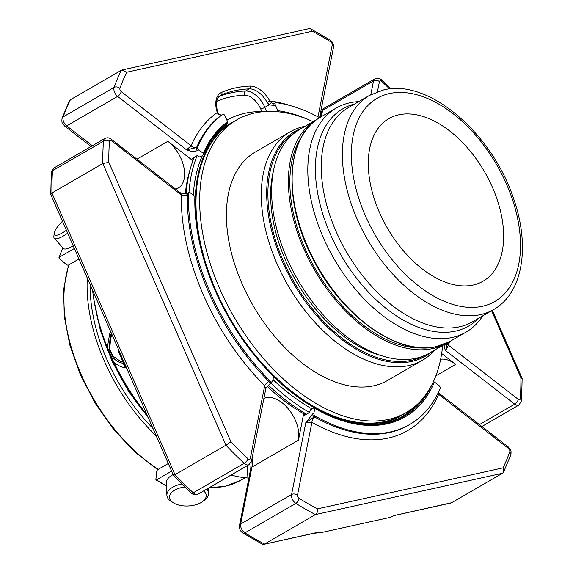 <?xml version="1.0" encoding="UTF-8"?>
<svg xmlns="http://www.w3.org/2000/svg" width="573" height="573" viewBox="0 0 573 573"><rect width="100%" height="100%" fill="white"/><g stroke="black" fill="none" stroke-linecap="round" stroke-linejoin="round"><path stroke-width="0.86" d="M473.148 285.046A93.943 56.161 59.9 0 0 483.039 281.221A93.943 56.161 59.9 0 0 484.557 171.785A93.943 56.161 59.9 0 0 388.881 118.632A93.943 56.161 59.9 0 0 383.165 220.333A93.943 56.161 59.9 0 0 473.148 285.046M203.651 490.918A18.372 9.612 -2.8 0 1 202.62 501.554A18.372 9.612 -2.8 0 1 173.655 502.987A18.372 9.612 -2.8 0 1 170.682 493.582A18.372 9.612 -2.8 0 1 184.929 486.978M66.389 230.239A18.372 4.856 138.1 0 1 54.156 233.318A18.372 4.856 138.1 0 1 62.464 221.257M206.789 489.098A20.879 10.923 -2.8 0 1 208.593 493.217A20.879 10.923 -2.8 0 1 204.532 500.129L202.62 501.554M173.655 502.987L171.621 501.755A20.879 10.923 -2.8 0 1 166.893 495.273A20.879 10.923 -2.8 0 1 181.87 483.963M67.664 233.161A20.879 5.515 138.1 0 1 54.27 238.253A20.879 5.515 138.1 0 1 53.855 236.592L54.156 233.318M166.893 495.273L166.299 483.189A20.879 10.923 -2.8 0 1 173.132 474.566M73.186 245.788A20.879 5.515 138.1 0 1 63.41 248.446L54.27 238.253M58.998 257.585L59.263 257.256L59.255 258.33L66.797 264.977L68.266 265.199L78.959 259.003M62.93 247.908A159.079 95.097 -120.1 0 0 59.263 257.256L74.368 248.503M166.428 485.782A159.079 95.097 -120.1 0 1 156.515 479.866L155.87 479.465L156.78 470.949L157.611 469.695L168.297 463.5M171.628 471.113L156.515 479.866L155.87 479.465M126.096 366.899A1.59 0.917 -76.5 0 1 125.852 366.899A1.59 0.917 -76.5 0 1 125.265 365.567L118.898 350.977L118.131 350.805L118.575 349.68M126.124 366.964L125.852 366.899A1.59 1.59 0 0 1 124.764 365.989L125.537 365.631M394.776 515.421L389.103 517.598L321.145 532.604L314.219 533.212M319.863 531.93L321.009 532.625M395.134 515.32L451.603 502.736L502.514 473.255L503.567 472.116L503.037 467.869A286.07 171.012 59.9 0 0 509.784 451.717A4.24 3.03 19.5 0 1 510.844 454.84C511.653 448.566 509.834 449.304 508.194 446.876L438.968 393.221L438.646 394.353L508.538 448.523A4.24 1.912 -52.2 0 0 508.194 446.876M174.135 474.695C173.046 475.611 173.34 475.611 175.009 474.673L225.92 445.192A290.31 173.547 59.9 0 0 244.155 463.306L193.251 492.794A4.24 1.547 133 0 1 191.346 493.095C193.373 494.936 195.622 495.287 198.079 494.141A6.575 3.932 -120.1 0 1 193.251 492.794A290.31 173.547 -120.1 0 1 175.009 474.673L51.942 192.979L102.853 163.498L108.834 162.352L230.926 441.804A286.07 171.012 59.9 0 0 248.088 458.808A4.24 1.547 133 0 1 244.155 463.306A6.575 3.932 59.9 0 0 248.99 464.66L251.497 461.072L265.765 389.096L264.705 385.744L250.279 458.543A4.24 2.808 11.2 0 1 251.497 461.072M180.867 193.051C181.211 192.936 183.647 194.519 187.779 193.187A2.12 1.268 59.9 0 0 187.314 194.154L187.335 194.949A4.24 2.421 1.1 0 1 181.34 194.935L180.323 192.764L111.105 139.11A4.24 1.912 -52.2 0 1 111.449 140.765A2.335 1.397 59.9 0 0 109.429 141.424A4.24 2.55 -176 0 0 103.441 141.223A290.31 173.547 59.9 0 0 102.853 163.498L225.92 445.192L230.926 441.804M187.335 194.949A181.19 108.311 59.9 0 0 268.794 381.396A4.24 1.375 -44.9 0 0 264.705 385.744A185.43 110.847 59.9 0 1 181.34 194.935L111.449 140.765M70.415 99.745L121.326 70.264A290.31 173.547 59.9 0 0 114.106 87.404L63.195 116.885A290.31 173.547 -120.1 0 1 70.415 99.745L69.369 100.884L62.092 118.16C61.275 124.434 63.102 123.696 64.742 126.124A4.24 1.912 127.8 0 0 66.719 125.888A6.575 3.932 -120.1 0 1 63.195 116.885A4.24 3.03 -160.5 0 0 62.092 118.16M50.753 194.333L51.348 172.323A4.24 2.55 -176 0 1 52.53 170.704A290.31 173.547 -120.1 0 0 51.942 192.979L50.804 194.555L173.483 475.368L191.346 493.095M319.698 531.873L263.788 544.35L262.298 544.157L242.909 533.055A4.24 2.256 122.1 0 0 244.929 532.847L295.84 503.359A290.31 173.547 59.9 0 0 315.444 514.575C317.191 513.25 317.857 511.345 317.449 508.86L503.037 467.869M313.861 413.212L314.806 408.427A172.287 102.997 -120.1 0 0 434.427 382.012L439.018 385.565A2.12 1.268 -120.1 0 1 440.128 388.537A181.19 108.311 -120.1 0 1 409.709 424.507A181.19 108.311 -120.1 0 1 315.315 416.105A2.12 1.268 -120.1 0 1 313.861 413.212L312.715 413.871A2.12 1.268 59.9 0 0 314.169 416.772L314.935 417.151A4.24 2.392 -60.6 0 0 311.92 422.344L305.789 422.724L291.564 494.52A6.575 3.932 59.9 0 0 295.84 503.359A4.24 2.256 122.1 0 0 299.013 498.274A2.335 1.397 59.9 0 1 297.494 495.136A4.24 2.808 -168.8 0 0 291.564 494.52L240.653 524.001A6.575 3.932 -120.1 0 0 244.929 532.847A290.31 173.547 -120.1 0 0 264.533 544.056L315.444 514.575L502.514 473.255M437.908 393.379A4.24 3.109 -156.6 0 0 438.646 394.353A185.43 110.847 59.9 0 1 311.92 422.344L297.494 495.136M481.9 426.498L518.973 405.025A6.575 3.932 59.9 0 1 514.719 404.166A4.24 1.912 127.8 0 0 518.279 399.345A2.335 1.397 59.9 0 0 520.298 398.686A4.24 2.55 4 0 1 521.588 400.677L522.132 378.445L520.893 377.757L491.605 310.716M447.212 344.001A4.24 2.421 -178.9 0 0 448.387 345.175L445.78 350.74L446.933 344.531L448.895 342.905A2.12 1.268 -120.1 0 1 447.62 342.697M121.326 70.264L122.113 69.963L126.69 72.241A286.07 171.012 59.9 0 0 119.943 88.392A4.24 3.03 -160.5 0 0 114.106 87.404A6.575 3.932 59.9 0 0 117.63 96.407L66.719 125.888L92.339 145.743M122.113 69.956L309.141 28.65L310.638 28.843L312.278 31.25L126.69 72.241M451.603 502.736L450.815 503.037M92.59 290.21A158.119 94.524 59.9 0 0 107.359 347.353L109.615 334.002L110.704 331.667M109.615 334.002A6.36 2.228 -156 0 1 110.99 335.377M126.612 368.081L124.305 367.63A6.36 3.316 102.3 0 0 122.851 363.253M109.579 349.007L108.175 349.43L112.537 359.4A6.36 1.698 143.2 0 0 113.483 357.967M107.359 347.353L108.175 349.43M124.305 367.63C120.244 366.813 116.648 364.75 113.518 361.441A158.119 94.524 59.9 0 0 146.881 414.48M112.537 359.4L113.518 361.441M231.062 475.038A158.119 94.524 59.9 0 0 247.944 477.997L247.113 465.742M196.861 146.896A181.19 108.311 59.9 0 1 221.558 115.087L218.349 114.557L217.282 112.552A185.43 110.847 59.9 0 0 191.088 145.757A4.24 3.109 -156.6 0 0 196.861 146.896L196.546 147.548L186.569 149.84L191.088 145.757L121.189 91.587A4.24 1.912 127.8 0 1 117.63 96.407L186.569 149.84C190.573 151.516 194.268 151.738 197.656 150.52A2.12 1.268 59.9 0 1 196.546 147.548L197.692 146.881A181.19 108.311 -120.1 0 1 222.661 114.45A2.12 1.268 -120.1 0 1 222.725 114.407A2.12 1.268 -120.1 0 1 225.067 115.961L227.617 121.805L227.545 123.023L226.478 124.47A170.582 101.973 59.9 0 0 211.301 139.912M218.349 114.557A2.12 0.924 -50.5 0 1 219.029 114.586L217.826 112.745C215.462 103.734 216.322 97.976 220.404 95.476A20.879 12.477 59.9 0 1 221.185 95.082A2.12 1.698 66.6 0 0 221.679 92.36A22.999 13.745 59.9 0 0 217.282 112.552A2.12 0.566 -18.1 0 1 217.826 112.745M291.156 105.855A185.43 110.847 59.9 0 0 269.761 100.963L267.154 102.381A20.879 12.477 59.9 0 0 249.262 88.887A198.845 118.869 59.9 0 0 221.185 95.082L219.746 95.92M261.854 111.577L260.751 109.049A17.691 10.579 59.9 0 0 244.399 95.204A3.18 2.435 87.7 0 1 245.581 91.014L249.262 88.887A2.12 1.619 87.7 0 0 250.043 86.093A22.999 13.745 59.9 0 1 269.761 100.963L271.473 102.825L273.264 103.598L274.417 103.384A2.12 1.268 59.9 0 0 274.209 105.504L269.203 104.845L267.154 102.381M271.473 102.825A2.12 0.924 129.5 0 0 269.203 104.845L264.876 107.352A20.879 12.477 59.9 0 0 245.581 91.014A198.845 118.869 59.9 0 0 219.001 96.586M188.46 193.488A2.12 1.268 -120.1 0 1 188.925 192.521A2.12 1.268 -120.1 0 1 190.293 192.8L194.884 196.36A172.287 102.997 -120.1 0 0 273.579 376.475L273.242 376.01L273.579 376.475L272.626 381.253A2.12 1.268 -120.1 0 1 272.196 381.933A2.12 1.268 -120.1 0 1 270.571 381.425A181.19 108.311 -120.1 0 1 188.46 193.488L187.314 194.154L180.867 193.044M268.794 381.396L269.425 382.091A2.12 1.268 59.9 0 0 271.05 382.592L272.196 381.933M315.315 416.105L305.789 422.724L312.715 413.871M449.361 341.78A181.19 108.311 -120.1 0 1 449.361 341.938A2.12 1.268 -120.1 0 1 448.895 342.905M311.246 120.867A172.287 102.997 -120.1 0 0 277.862 110.711L275.312 104.866A2.12 1.268 -120.1 0 1 275.527 102.746A2.12 1.268 -120.1 0 1 276.086 102.646A181.19 108.311 -120.1 0 1 319.591 117.694M193.366 159.588L192.041 158.563L197.191 155.577L198.709 156.751L200.206 156.916L202.778 155.426L211.752 139.253A171.291 102.402 -120.1 0 1 227.545 123.023M175.632 189.126A29.223 17.469 59.9 0 0 178.224 188.059A29.223 17.469 59.9 0 0 183.79 166.85A29.223 17.469 59.9 0 0 167.832 141.295L136.976 159.165M190.329 168.799A170.582 101.973 59.9 0 0 185.33 193.767M192.929 160.741L167.832 141.295M267.305 386.51A170.582 101.973 59.9 0 0 303.661 413.763L298.418 440.193A29.223 17.469 59.9 0 0 288.377 408.914A29.223 17.469 59.9 0 0 263.888 398.536M376.196 424.65A170.582 101.973 59.9 0 0 402.554 416.392A170.582 101.973 59.9 0 0 418.362 403.32M305.824 414.608A171.642 102.61 -120.1 0 1 304.607 413.914L304.292 415.489L309.441 412.51L310.645 409.709L313.223 408.22L314.47 407.969L314.806 408.427L314.47 407.969M401.258 417.123A170.582 101.973 59.9 0 0 412.188 408.613M305.86 414.58A170.582 101.973 -120.1 0 1 304.027 413.548L304.607 413.914M446.396 343.277L446.381 343.284A2.12 1.268 59.9 0 0 447.749 343.564M446.381 343.284C444.082 345.361 443.882 347.84 445.78 350.74L514.719 404.166L479.443 424.593M441.668 353.527L455.693 364.392A29.223 17.469 59.9 0 0 440.651 359.242M303.661 413.763L304.027 413.548M194.884 196.36L195.114 197.191L194.884 196.36M203.623 154.244L203.394 153.414L198.802 149.854A2.12 1.268 -120.1 0 1 197.692 146.881M272.992 379.441A169.207 101.149 59.9 0 0 312.013 408.921M371.197 424.851A169.207 101.149 59.9 0 0 399.66 416.478L404.946 413.291M235.467 120.631L230.074 123.632A169.207 101.149 59.9 0 0 208.644 144.152M202.341 155.684A169.207 101.149 59.9 0 0 193.287 195.114M313.087 121.698A169.099 101.084 59.9 0 0 236.742 119.893L233.068 122.02A169.099 101.084 59.9 0 0 230.332 319.011A169.099 101.084 59.9 0 0 402.547 414.68L406.228 412.553A169.099 101.084 59.9 0 0 442.657 345.433M236.742 119.893A169.099 101.084 59.9 0 0 234.006 316.876A169.099 101.084 59.9 0 0 406.228 412.553M422.494 360.238L387.627 380.429A131.983 78.895 -120.1 0 1 373.732 385.801A131.983 78.895 -120.1 0 1 247.314 294.887A131.983 78.895 -120.1 0 1 255.343 152.01L290.217 131.811A131.983 78.895 59.9 0 0 276.945 263.566A131.983 78.895 59.9 0 0 408.599 365.61A131.983 78.895 59.9 0 0 422.494 360.238A131.983 78.895 59.9 0 0 434.893 349.931M305.323 126.189A131.983 78.895 59.9 0 0 290.217 131.811M273.629 170.131A125.136 74.805 59.9 0 0 381.002 355.554M316.733 119.585L299.958 129.297A129.276 77.283 59.9 0 0 297.867 279.896A129.276 77.283 59.9 0 0 429.528 353.04L446.303 343.327A129.276 77.283 -120.1 0 1 314.641 270.184A129.276 77.283 -120.1 0 1 316.733 119.585A129.276 77.283 -120.1 0 1 316.769 119.564M358.762 101.614A129.491 77.405 59.9 0 0 349.831 102.796A129.491 77.405 59.9 0 0 336.193 108.068A129.491 77.405 59.9 0 0 328.315 248.245A129.491 77.405 59.9 0 0 452.341 337.447A129.491 77.405 59.9 0 0 465.978 332.175A129.491 77.405 59.9 0 0 482.81 315.809M268.3 385.128A173.762 103.878 59.9 0 0 306.548 414.186M194.297 157.253A173.762 103.878 59.9 0 0 186.118 193.703M263.816 111.62A173.762 103.878 59.9 0 0 226.915 120.194M296.105 398.736A167.502 100.132 -120.1 0 1 272.956 379.605M270.599 382.886A173.762 103.878 59.9 0 0 309.441 412.51M197.191 155.577A173.762 103.878 59.9 0 0 188.983 192.492M209.517 487.516A144.761 86.537 59.9 0 0 225.468 486.169A144.761 86.537 59.9 0 0 240.71 480.274L225.089 486.319L209.188 487.709M68.946 264.805A144.761 86.537 59.9 0 0 158.277 469.301M87.289 278.077A144.761 86.537 59.9 0 0 156.214 435.845M90.083 284.466A142.641 85.27 59.9 0 0 153.005 428.482M112.072 334.797L110.61 338.399A1.59 0.645 -157.8 0 1 110.095 337.583L109.164 349.079L112.523 356.757C114.929 359.994 117.859 362.043 121.326 362.895A1.59 0.917 -76.8 0 1 120.731 361.556L123.073 362.107M110.61 338.399L109.765 348.971L112.852 356.034L120.731 361.556M121.505 362.902A1.59 0.917 -76.8 0 1 121.326 362.895L123.653 363.44M109.429 141.424A286.07 171.012 59.9 0 0 108.834 162.352M299.013 498.274A286.07 171.012 59.9 0 0 317.449 508.86M314.935 417.151A181.19 108.311 59.9 0 0 408.606 425.145L409.709 424.507M389.604 88.937A286.07 171.012 59.9 0 0 381.639 81.302A4.24 1.547 -47 0 0 381.589 79.905C379.555 78.064 377.313 77.713 374.857 78.859A6.575 3.932 59.9 0 0 373.51 80.951L322.599 110.439A4.24 2.808 -168.8 0 0 321.432 111.928L323.946 108.34L374.857 78.859M520.298 398.686A286.07 171.012 59.9 0 0 520.893 377.757M518.279 399.345L448.387 345.175A185.43 110.847 59.9 0 0 448.415 343.184M250.043 86.093A200.965 120.137 59.9 0 0 221.679 92.36M317.994 116.835L332.233 44.973A2.335 1.397 59.9 0 0 330.714 41.836A4.24 2.256 -57.9 0 0 330.019 39.945L310.638 28.843M330.714 41.836A286.07 171.012 59.9 0 0 312.278 31.25M95.963 310.645A147.941 88.443 59.9 0 0 147.791 416.564M109.765 348.971L109.164 349.079M112.852 356.034A1.59 0.473 144 0 0 112.523 356.757M244.399 95.204A195.665 116.971 59.9 0 0 216.78 101.306A3.18 2.543 66.6 0 1 216.752 101.256M260.751 109.049A3.18 0.473 156.4 0 0 264.876 107.352L266.66 111.441M119.943 88.392A2.335 1.397 59.9 0 0 121.189 91.587M221.687 115.008A2.12 1.268 -120.1 0 0 221.622 115.044A2.12 1.268 -120.1 0 0 221.558 115.087L222.661 114.45M104.866 138.487A6.575 3.932 59.9 0 0 103.441 141.223L52.53 170.704A6.575 3.932 -120.1 0 1 53.962 167.975L104.866 138.487C107.065 137.42 109.142 137.627 111.105 139.11M248.088 458.808A2.335 1.397 59.9 0 0 250.279 458.543M269.425 382.091L270.571 381.425M252.063 458.228A29.223 17.469 -120.1 0 1 251.927 467.117L240.653 524.001A4.24 2.808 -168.8 0 0 239.485 525.498C239.127 528.686 240.266 531.207 242.909 533.055M298.418 440.193L251.927 467.117A4.24 2.808 -168.8 0 0 250.759 468.614L251.117 462.282M509.784 451.717A2.335 1.397 59.9 0 0 508.538 448.523M321.367 116.656L322.599 110.439A6.575 3.932 -120.1 0 1 323.946 108.34M381.639 81.302A2.335 1.397 59.9 0 0 379.448 81.567A4.24 2.808 -168.8 0 0 373.51 80.951L370.795 94.674M377.435 91.709L379.448 81.567M332.233 44.973A4.24 2.808 11.2 0 1 333.45 47.502C333.808 44.314 332.662 41.793 330.019 39.945M275.312 104.866L274.209 105.504M455.693 364.392L435.867 375.874M431.841 384.877A171.291 102.402 -120.1 0 1 376.991 424.586C357.588 426.104 336.824 420.568 314.684 407.983M198.802 149.854L197.656 150.52M203.394 153.414A172.287 102.997 -120.1 0 1 227.617 121.805M203.709 154.051A171.291 102.402 -120.1 0 1 211.752 139.253M303.676 413.749A170.052 101.657 -120.1 0 1 298.49 410.669M185.387 193.767A170.052 101.657 -120.1 0 1 189.355 172.552M273.557 376.576A169.207 101.149 59.9 0 0 401.866 415.203M232.273 122.357A169.207 101.149 59.9 0 0 195.264 207.849M302.179 128.015A129.921 77.663 59.9 0 0 282.109 261.016A129.921 77.663 59.9 0 0 431.748 351.758M295.081 132.556A128.918 77.069 59.9 0 0 283.198 260.6A128.918 77.069 59.9 0 0 424.278 355.654M301.763 136.553A127.263 76.08 59.9 0 0 315.68 269.582A127.263 76.08 59.9 0 0 424.135 347.861M320.522 117.143C285.956 135.615 282.382 200.092 312.127 257.234C340.412 315.193 397.59 356.556 436.483 346.593L450.306 341.25A129.491 77.405 -120.1 0 1 436.676 346.522A129.491 77.405 -120.1 0 1 312.643 257.32A129.491 77.405 -120.1 0 1 320.522 117.143L336.193 108.068M478.742 318.165A125.537 75.049 -120.1 0 1 455.528 331.115A125.537 75.049 -120.1 0 1 330.779 235.152A125.537 75.049 -120.1 0 1 354.694 103.971M369.521 95.383L348.413 107.609A123.761 73.981 59.9 0 0 346.407 251.791A123.761 73.981 59.9 0 0 472.453 321.811L493.568 309.585C523.385 292.81 530.354 245.316 513.322 197.85C491.835 133.201 428.704 78.415 383.702 89.904L369.521 95.383A123.761 73.981 59.9 0 0 367.522 239.564A123.761 73.981 59.9 0 0 493.568 309.585M389.49 93.557A117.401 70.178 59.9 0 0 398.02 266.624A117.401 70.178 59.9 0 0 520.37 239.6A117.401 70.178 59.9 0 0 389.49 93.557M208.593 493.217L208.35 488.196M157.661 469.659L134.841 451.982L113.676 429.485L95.211 403.292L80.349 374.713L69.842 345.161L64.219 316.095L63.761 288.95L68.524 265.048M245.101 477.739L240.71 480.274M62.844 247.815L58.983 257.578M156.021 479.923L166.442 486.119M118.131 350.805L124.764 365.989M111.635 333.794L110.095 337.583M319.841 531.973L263.788 544.35M503.567 472.116L510.844 454.84M390.85 88.822L381.589 79.905M522.132 378.445L492.35 310.287M394.919 515.385L450.815 503.044M148.35 417.846L128.266 390.85L111.943 361.004L100.246 329.883L93.793 299.142M180.323 192.764L180.91 193.058M51.348 172.323L53.962 167.975M438.316 392.541L438.968 393.221M518.973 405.025L521.588 400.677M219.029 114.586L221.622 115.044L222.725 114.407M274.417 103.384L275.527 102.746M187.779 193.187L188.925 192.521M239.485 525.498L250.759 468.614M319.548 117.673L333.45 47.502M320.386 117.221L321.432 111.928M198.079 494.141L248.99 464.66M265.65 389.282C265.32 388.874 267.125 386.646 271.05 382.592M195.207 196.904C192.836 254.262 225.783 329.704 273.522 376.081M91.035 146.502L64.742 126.124M450.306 341.25L465.978 332.175"/></g></svg>
